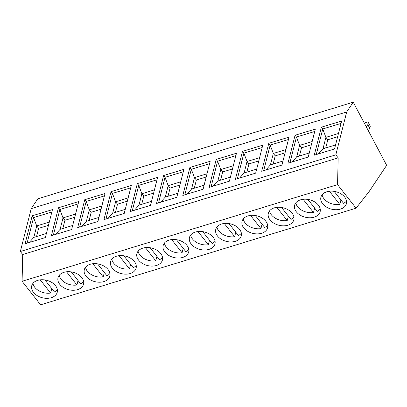 <?xml version="1.0" encoding="UTF-8"?>
<svg xmlns="http://www.w3.org/2000/svg" width="407" height="407" viewBox="0 0 407 407"><rect width="100%" height="100%" fill="white"/><g stroke="black" fill="none" stroke-linecap="round" stroke-linejoin="round"><path stroke-width="0.61" d="M353.225 102.177L37.765 198.83L31.232 208.613L20.35 251.506L22.716 254.512L22.095 281.288L40.608 304.823L356.069 208.17L369.027 191.697L386.65 165.303L353.225 102.177L346.698 111.961L335.811 154.853L338.176 157.86L337.556 184.636L356.069 208.17M31.232 208.613L346.698 111.961M20.35 251.506L335.811 154.853M334.534 148.962L341.631 121.006L321.352 127.218L314.255 155.179L334.534 148.962M308.247 157.021L315.344 129.06L295.06 135.272L287.968 163.232L308.247 157.021M281.959 165.074L289.051 137.113L268.773 143.325L261.681 171.286L281.959 165.074M255.672 173.128L262.764 145.167L242.486 151.379L235.388 179.339L255.672 173.128M229.38 181.181L236.477 153.22L216.198 159.437L209.101 187.393L229.38 181.181M203.093 189.235L210.185 161.274L189.906 167.491L182.814 195.452L203.093 189.235M176.806 197.288L183.898 169.332L163.619 175.544L156.527 203.505L176.806 197.288M150.519 205.347L157.611 177.386L137.332 183.598L130.235 211.559L150.519 205.347M124.227 213.4L131.324 185.439L111.04 191.651L103.948 219.612L124.227 213.4M97.939 221.454L105.031 193.493L84.753 199.705L77.661 227.666L97.939 221.454M71.652 229.507L78.744 201.546L58.466 207.763L51.368 235.724L71.652 229.507M45.36 237.561L52.457 209.6L32.178 215.817L25.081 243.778L45.36 237.561M22.095 281.288L337.556 184.636M322.665 203.8A13.156 8.995 -165.8 0 0 336.131 209.727A13.156 8.995 -165.8 0 0 346.423 203.668A13.156 8.995 -165.8 0 0 344.673 197.059A13.156 8.995 -165.8 0 0 331.206 191.132A13.156 8.995 -165.8 0 0 320.914 197.192A13.156 8.995 -165.8 0 0 322.665 203.8M296.377 211.854A13.156 8.995 -165.8 0 0 309.844 217.781A13.156 8.995 -165.8 0 0 320.136 211.721A13.156 8.995 -165.8 0 0 318.381 205.113A13.156 8.995 -165.8 0 0 304.914 199.186A13.156 8.995 -165.8 0 0 294.627 205.25A13.156 8.995 -165.8 0 0 296.377 211.854M270.085 219.907A13.156 8.995 -165.8 0 0 283.557 225.839A13.156 8.995 -165.8 0 0 293.844 219.775A13.156 8.995 -165.8 0 0 292.094 213.166A13.156 8.995 -165.8 0 0 278.627 207.239A13.156 8.995 -165.8 0 0 268.335 213.304A13.156 8.995 -165.8 0 0 270.085 219.907M243.798 227.966A13.156 8.995 -165.8 0 0 257.265 233.893A13.156 8.995 -165.8 0 0 267.557 227.828A13.156 8.995 -165.8 0 0 265.807 221.22A13.156 8.995 -165.8 0 0 252.34 215.293A13.156 8.995 -165.8 0 0 242.048 221.357A13.156 8.995 -165.8 0 0 243.798 227.966M217.511 236.019A13.156 8.995 -165.8 0 0 230.978 241.946A13.156 8.995 -165.8 0 0 241.27 235.882A13.156 8.995 -165.8 0 0 239.52 229.273A13.156 8.995 -165.8 0 0 226.053 223.346A13.156 8.995 -165.8 0 0 215.761 229.411A13.156 8.995 -165.8 0 0 217.511 236.019M191.224 244.073A13.156 8.995 -165.8 0 0 204.69 250A13.156 8.995 -165.8 0 0 214.977 243.935A13.156 8.995 -165.8 0 0 213.227 237.332A13.156 8.995 -165.8 0 0 199.761 231.405A13.156 8.995 -165.8 0 0 189.474 237.464A13.156 8.995 -165.8 0 0 191.224 244.073M164.932 252.126A13.156 8.995 -165.8 0 0 178.398 258.053A13.156 8.995 -165.8 0 0 188.69 251.994A13.156 8.995 -165.8 0 0 186.94 245.385A13.156 8.995 -165.8 0 0 173.474 239.458A13.156 8.995 -165.8 0 0 163.182 245.518A13.156 8.995 -165.8 0 0 164.932 252.126M138.645 260.18A13.156 8.995 -165.8 0 0 152.111 266.107A13.156 8.995 -165.8 0 0 162.403 260.048A13.156 8.995 -165.8 0 0 160.653 253.439A13.156 8.995 -165.8 0 0 147.186 247.512A13.156 8.995 -165.8 0 0 136.894 253.576A13.156 8.995 -165.8 0 0 138.645 260.18M112.357 268.238A13.156 8.995 -165.8 0 0 125.824 274.165A13.156 8.995 -165.8 0 0 136.116 268.101A13.156 8.995 -165.8 0 0 134.366 261.492A13.156 8.995 -165.8 0 0 120.894 255.565A13.156 8.995 -165.8 0 0 110.607 261.63A13.156 8.995 -165.8 0 0 112.357 268.238M86.065 276.292A13.156 8.995 -165.8 0 0 99.537 282.219A13.156 8.995 -165.8 0 0 109.824 276.155A13.156 8.995 -165.8 0 0 108.074 269.546A13.156 8.995 -165.8 0 0 94.607 263.619A13.156 8.995 -165.8 0 0 84.315 269.683A13.156 8.995 -165.8 0 0 86.065 276.292M59.778 284.345A13.156 8.995 -165.8 0 0 73.245 290.272A13.156 8.995 -165.8 0 0 83.537 284.208A13.156 8.995 -165.8 0 0 81.787 277.605A13.156 8.995 -165.8 0 0 68.32 271.673A13.156 8.995 -165.8 0 0 58.028 277.737A13.156 8.995 -165.8 0 0 59.778 284.345M33.491 292.399A13.156 8.995 -165.8 0 0 46.958 298.326A13.156 8.995 -165.8 0 0 57.25 292.262A13.156 8.995 -165.8 0 0 55.5 285.658A13.156 8.995 -165.8 0 0 42.033 279.731A13.156 8.995 -165.8 0 0 31.741 285.79A13.156 8.995 -165.8 0 0 33.491 292.399M22.716 254.512L338.176 157.86M322.115 194.79A13.156 8.995 -165.8 0 0 323.957 198.718A13.156 8.995 -165.8 0 0 339.799 204.462L340.934 199.979M334.152 191.356L343.554 203.312A13.156 8.995 -165.8 0 0 346.515 200.982M329.395 191.239L339.799 204.462M295.823 202.849A13.156 8.995 -165.8 0 0 297.665 206.771A13.156 8.995 -165.8 0 0 313.507 212.515L314.647 208.033M307.86 199.41L317.267 211.365A13.156 8.995 -165.8 0 0 320.223 209.035M303.108 199.293L313.507 212.515M269.536 210.902A13.156 8.995 -165.8 0 0 271.377 214.825A13.156 8.995 -165.8 0 0 287.22 220.569L288.359 216.092M281.573 207.463L290.974 219.419A13.156 8.995 -165.8 0 0 293.935 217.094M276.821 207.346L287.22 220.569M243.249 218.956A13.156 8.995 -165.8 0 0 245.09 222.878A13.156 8.995 -165.8 0 0 260.933 228.622L262.067 224.145M255.286 215.522L264.687 227.472A13.156 8.995 -165.8 0 0 267.648 225.147M250.529 215.4L260.933 228.622M216.956 227.009A13.156 8.995 -165.8 0 0 218.798 230.937A13.156 8.995 -165.8 0 0 234.646 236.676L235.78 232.199M228.993 223.575L238.4 235.526A13.156 8.995 -165.8 0 0 241.361 233.201M224.242 223.458L234.646 236.676M190.669 235.063A13.156 8.995 -165.8 0 0 192.511 238.99A13.156 8.995 -165.8 0 0 208.353 244.734L209.493 240.252M202.706 231.629L212.113 243.579A13.156 8.995 -165.8 0 0 215.069 241.254M197.955 231.512L208.353 244.734M164.382 243.116A13.156 8.995 -165.8 0 0 166.224 247.044A13.156 8.995 -165.8 0 0 182.066 252.788L183.201 248.306M176.419 239.682L185.821 251.638A13.156 8.995 -165.8 0 0 188.782 249.308M171.668 239.565L182.066 252.788M138.095 251.175A13.156 8.995 -165.8 0 0 139.937 255.097A13.156 8.995 -165.8 0 0 155.779 260.841L156.914 256.359M150.132 247.736L159.534 259.691A13.156 8.995 -165.8 0 0 162.495 257.361M145.375 247.619L155.779 260.841M111.803 259.228A13.156 8.995 -165.8 0 0 113.645 263.151A13.156 8.995 -165.8 0 0 129.492 268.895L130.627 264.418M123.84 255.789L133.247 267.745A13.156 8.995 -165.8 0 0 136.203 265.42M119.088 255.672L129.492 268.895M85.516 267.282A13.156 8.995 -165.8 0 0 87.357 271.204A13.156 8.995 -165.8 0 0 103.2 276.948L104.34 272.471M97.553 263.848L106.955 275.798A13.156 8.995 -165.8 0 0 109.915 273.473M92.801 263.726L103.2 276.948M59.229 275.336A13.156 8.995 -165.8 0 0 61.07 279.263A13.156 8.995 -165.8 0 0 76.913 285.007L78.047 280.525M71.266 271.901L80.667 283.852A13.156 8.995 -165.8 0 0 83.628 281.527M66.509 271.784L76.913 285.007M32.942 283.389A13.156 8.995 -165.8 0 0 34.778 287.317A13.156 8.995 -165.8 0 0 50.626 293.06L51.76 288.578M44.974 279.955L54.38 291.911A13.156 8.995 -165.8 0 0 57.341 289.581M40.222 279.838L50.626 293.06M364.443 123.367A2.696 0.87 152.1 0 1 368.264 122.222L370.253 125.977A2.696 0.87 152.1 0 1 370.278 126.226L369.8 128.378L368.294 130.637M369.8 128.378L367.811 124.618L366.305 126.877M368.264 122.222A2.696 0.87 152.1 0 1 368.289 122.466L367.811 124.618M335.561 144.923L323 148.774L318.381 153.912M316.259 154.563L322.746 128.994L325.9 137.337L323 148.774M321.352 127.218L322.746 128.994L341.025 123.392M338.461 133.486L325.9 137.337L327.808 139.759L325.737 147.934M337.637 136.752L327.808 139.759M309.274 152.981L296.708 156.827L292.094 161.966M289.972 162.617L296.459 137.047L299.613 145.391L296.708 156.827M295.06 135.272L296.459 137.047L314.738 131.446M312.174 141.539L299.613 145.391L301.521 147.812L299.445 155.988M311.345 144.806L301.521 147.812M282.982 161.035L270.421 164.881L265.807 170.024M263.68 170.675L270.172 145.101L273.326 153.444L270.421 164.881M268.773 143.325L270.172 145.101L288.446 139.499M285.887 149.593L273.326 153.444L275.234 155.871L273.158 164.041M285.058 152.859L275.234 155.871M256.695 169.088L244.134 172.934L239.514 178.078M237.393 178.729L243.879 153.154L247.034 161.498L244.134 172.934M242.486 151.379L243.879 153.154L262.159 147.553M259.6 157.651L247.034 161.498L248.942 163.924L246.871 172.1M258.771 160.913L248.942 163.924M230.408 177.142L217.847 180.993L213.227 186.131M211.106 186.782L217.592 161.208L220.747 169.551L217.847 180.993M216.198 159.437L217.592 161.208L235.872 155.611M233.308 165.705L220.747 169.551L222.654 171.978L220.579 180.153M232.483 168.966L222.654 171.978M204.121 185.195L191.555 189.046L186.94 194.185M184.814 194.836L191.305 169.266L194.46 177.605L191.555 189.046M189.906 167.491L191.305 169.266L209.58 163.665M207.021 173.758L194.46 177.605L196.367 180.031L194.292 188.207M206.191 177.02L196.367 180.031M177.828 193.249L165.267 197.1L160.648 202.238M158.527 202.89L165.013 177.32L168.172 185.663L165.267 197.1M163.619 175.544L165.013 177.32L183.292 171.718M180.733 181.812L168.172 185.663L170.08 188.085L168.005 196.26M179.904 185.078L170.08 188.085M151.541 201.307L138.98 205.153L134.361 210.297M132.239 210.943L138.726 185.373L141.88 193.717L138.98 205.153M137.332 183.598L138.726 185.373L157.005 179.772M154.441 189.865L141.88 193.717L143.788 196.143L141.717 204.314M153.617 193.132L143.788 196.143M125.254 209.361L112.693 213.207L108.074 218.35M105.952 219.002L112.439 193.427L115.593 201.77L112.693 213.207M111.04 191.651L112.439 193.427L130.718 187.825M128.154 197.919L115.593 201.77L117.501 204.197L115.425 212.368M127.325 201.185L117.501 204.197M98.962 217.414L86.401 221.26L81.787 226.404M79.66 227.055L86.152 201.48L89.306 209.824L86.401 221.26M84.753 199.705L86.152 201.48L104.426 195.884M101.867 205.978L89.306 209.824L91.214 212.251L89.138 220.426M101.038 209.239L91.214 212.251M72.675 225.468L60.114 229.319L55.494 234.457M53.373 235.109L59.86 209.534L63.014 217.877L60.114 229.319M58.466 207.763L59.86 209.534L78.139 203.938M75.58 214.031L63.014 217.877L64.922 220.304L62.851 228.48M74.751 217.292L64.922 220.304M46.388 233.521L33.827 237.373L29.207 242.511M27.086 243.162L33.572 217.592L36.727 225.931L33.827 237.373M32.178 215.817L33.572 217.592L51.852 211.991M49.288 222.085L36.727 225.931L38.634 228.358L36.559 236.533M48.464 225.346L38.634 228.358M370.278 126.226L368.289 122.466"/></g></svg>
